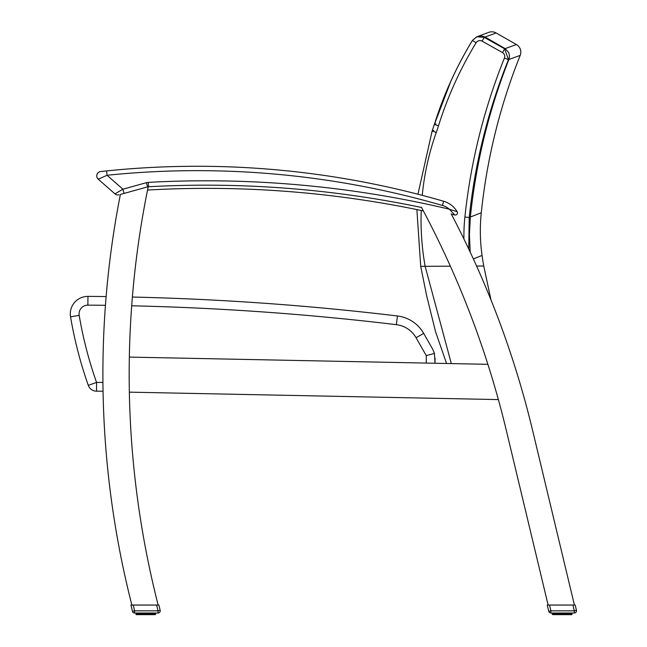 <?xml version="1.0" encoding="UTF-8"?>
<svg xmlns="http://www.w3.org/2000/svg" width="647" height="647" viewBox="0 0 647 647"><rect width="100%" height="100%" fill="white"/><g stroke="black" fill="none" stroke-linecap="round" stroke-linejoin="round"><path stroke-width="0.97" d="M403.736 206.983L405.726 207.363M99.476 178.637L98.231 179.195A4.383 4.383 0 0 1 100.641 171.544A4.383 4.383 -96.3 0 0 98.231 179.195A4.383 4.383 0 0 1 100.641 171.544A4.383 4.383 -96.3 0 0 98.231 179.195A4.383 4.383 0 0 1 100.641 171.544A4.383 4.383 -96.3 0 0 98.231 179.195L107.046 175.272L106.593 170.913L100.641 171.544A4.383 4.383 -96.3 0 0 98.231 179.195L114.964 193.882A4.383 4.383 0 0 0 119.024 194.812A4.383 4.383 0 0 1 114.964 193.882A4.383 4.383 0 0 0 119.024 194.812A4.383 4.383 0 0 1 114.964 193.882A4.383 4.383 0 0 0 119.024 194.812A4.383 4.383 0 0 1 114.964 193.882L122.906 189.191L107.046 175.272A881.392 881.392 0 0 1 442.411 205.455A18.828 18.828 0 0 1 449.374 209.207L454.768 215.006L449.374 209.207A1055.831 1055.831 0 0 0 148.268 182.373A8.759 8.759 0 0 0 146.408 182.68L122.906 189.191L124.07 193.413M101.66 171.431L102.776 171.309M104.054 171.18L106.561 170.913M395.123 205.374L393.133 205.01L395.123 205.374M532.683 430.74L574.407 605.05L532.683 430.74A933.386 933.386 0 0 0 451.177 213.809M423.373 210.93A1048.164 1048.164 0 0 0 147.54 190.056A933.386 933.386 0 0 0 147.427 190.606A933.386 933.386 0 0 1 148.098 187.282A933.386 933.386 0 0 1 148.212 186.724L120.382 194.44A933.386 933.386 0 0 0 131.867 605.05L133.209 605.05L134.592 610.833L132.465 611.342A2.192 2.192 0 0 0 134.592 613.016A2.192 2.192 0 0 1 132.465 611.342A2.192 2.192 0 0 0 134.592 613.016A2.192 2.192 0 0 1 132.465 611.342A2.192 2.192 0 0 0 134.592 613.016L158.022 613.016A2.192 2.192 0 0 0 160.157 610.315L158.887 605.05L130.953 605.05L132.465 611.342A2.192 2.192 0 0 0 134.592 613.016L134.592 610.833L158.022 610.833L158.022 613.016M343.428 197.27L339.416 196.753L343.428 197.27M225.835 188.536L221.792 188.471L225.835 188.536M287.389 191.447L289.403 191.601M162.591 189.312L166.635 189.142M421.359 207.145A933.386 933.386 0 0 1 421.69 207.768A933.386 933.386 0 0 1 423.696 211.545A933.386 933.386 0 0 1 498.376 399.587L129.343 392.155A933.386 933.386 0 0 1 129.335 357.095L487.878 364.318M129.335 357.095A933.386 933.386 0 0 1 147.427 190.606M158.151 605.05A933.386 933.386 0 0 1 129.343 392.155M506.035 429.236A933.386 933.386 0 0 0 498.376 399.587A933.386 933.386 0 0 1 506.035 429.236L548.122 605.05M96.557 391.184L103.043 391.184L96.557 391.184L96.557 382.426L88.291 385.337A8.759 8.759 0 0 0 96.557 391.184M435.035 357.937L435.035 363.258L434.444 353.44L432.73 349.251L423.672 333.391A35.051 35.051 0 0 0 397.412 315.971A2754.279 2754.279 0 0 0 132.376 297.046A2754.279 2754.279 0 0 1 397.412 315.971A35.051 35.051 0 0 1 423.672 333.391A35.051 35.051 0 0 0 397.412 315.971A2754.279 2754.279 0 0 0 132.376 297.046A2754.279 2754.279 0 0 1 397.412 315.971A35.051 35.051 0 0 1 423.672 333.391L416.061 337.734L426.276 355.615L434.444 353.44M102.922 382.426L96.557 382.426A403.582 403.582 0 0 1 79.185 315.364A8.759 8.759 0 0 1 87.879 305.141L87.943 296.383A2754.279 2754.279 0 0 1 106.132 296.569A2754.279 2754.279 0 0 0 87.943 296.383A2754.279 2754.279 0 0 1 106.132 296.569A2754.279 2754.279 0 0 0 87.943 296.383A17.526 17.526 0 0 0 70.547 316.828A412.341 412.341 0 0 0 88.291 385.337M422.248 195.345A264.623 261.938 -22.8 0 1 436.272 132.457A180.141 180.141 0 0 0 438.512 125.761A375.713 372.074 -23.9 0 1 476.135 42.726A4.424 4.383 -21.2 0 1 482.112 41.149L502.517 52.601A4.424 4.383 -20.9 0 1 504.425 58.028L508.469 59.653A3478.062 453.976 -90.3 0 1 508.906 59.484L520.18 55.399A8.759 8.759 0 0 0 516.395 44.538L505.153 48.614A3488.947 455.399 89.7 0 0 504.644 48.8L484.239 37.356L476.799 36.782L472.415 40.454C456.305 66.94 443.616 94.947 434.355 124.459L451.072 80.681M482.112 41.149L484.239 37.356A3500.61 456.919 -90.3 0 1 485.088 37.033L496.16 32.973L516.395 44.538A8.759 8.759 0 0 1 520.18 55.399A588.705 587.961 166 0 0 481.279 212.758A175.24 175.24 0 0 0 482.055 255.452A302.165 302.165 0 0 0 483.738 266.014L490.992 299.933M496.16 32.973A8.759 8.759 0 0 0 488.639 32.407A8.759 8.759 0 0 1 496.16 32.973L516.395 44.538M451.307 363.582L425.136 266.305L422.677 266.321L450.361 266.184M423.138 266.321L420.744 266.329M476.135 42.726L472.415 40.454M502.517 52.601L504.644 48.8L508.469 59.653C488.073 110.451 474.987 163.06 469.212 217.489L468.768 249.055M481.279 212.758L470.345 217.036A3320.897 433.466 89.7 0 0 469.212 217.489L464.894 217.036A181.176 179.486 156.3 0 0 463.939 239.01M476.588 266.054L483.738 266.014M473.345 258.897L482.055 255.452M436.272 132.457L432.139 130.985A3407.66 444.788 89.7 0 1 433.789 130.354M435.932 123.836A3414.154 445.637 -90.3 0 0 434.355 124.459C443.599 94.899 456.289 66.9 472.399 40.446L476.596 36.871M442.411 205.455L443.624 201.249A885.775 885.775 0 0 0 106.593 170.913A885.775 885.775 0 0 1 443.624 201.249A23.211 23.211 0 0 1 457.17 211.763A2.192 2.192 0 0 1 454.768 215.006A1051.448 1051.448 0 0 0 451.38 214.181A1051.448 1051.448 0 0 1 454.768 215.006A2.192 2.192 0 0 0 457.17 211.763A23.211 23.211 0 0 0 443.624 201.249A23.211 23.211 0 0 1 457.17 211.763L449.374 209.207M106.593 170.913L100.641 171.544A4.383 4.383 -96.3 0 0 98.231 179.195A4.383 4.383 -96.3 0 1 100.641 171.544M148.511 186.748A4.383 4.383 0 0 0 148.203 186.781A4.383 4.383 0 0 1 148.511 186.748A1051.448 1051.448 0 0 1 421.537 207.485A1051.448 1051.448 0 0 0 148.511 186.748L148.268 182.373M549.513 605.05L547.257 605.05L548.769 611.342A2.192 2.192 0 0 0 550.896 613.016A2.192 2.192 0 0 1 548.769 611.342A2.192 2.192 0 0 0 550.896 613.016A2.192 2.192 0 0 1 548.769 611.342A2.192 2.192 0 0 0 550.896 613.016L574.326 613.016A2.192 2.192 0 0 0 576.453 610.315L575.191 605.05L549.513 605.05L550.896 610.833L548.769 611.342A2.192 2.192 0 0 0 550.896 613.016L550.896 610.833L574.326 610.833L574.326 613.016M564.734 613.016L564.694 614.65L559.598 614.65L559.558 613.016M558.644 613.016L558.822 614.65L556.096 614.65L557.746 614.65L557.641 613.016M552.295 614.302L552.295 613.016L552.287 614.302L553.46 614.65M569.829 613.016L569.586 614.65L571.252 614.65M571.649 614.65L572.005 613.016L572.005 614.302L570.824 614.65M566.651 613.016L566.537 614.65L565.47 614.65L567.249 614.65L567.484 613.016M570.945 613.016L570.654 614.65L570.395 613.016L570.395 614.302L568.195 614.65L569.991 614.65M568.373 613.016L568.195 614.65L567.249 614.65L567.605 613.016M569.586 614.65L567.605 614.302M566.537 614.65L565.462 614.65L566.651 614.302L565.47 614.65L565.64 613.016M562.696 613.016L562.728 614.65L561.556 614.65L563.545 614.65L563.65 613.016M560.642 613.016L560.747 614.65L561.556 614.65L561.596 613.016M556.808 613.016L557.043 614.65L562.728 614.65L560.642 614.302M555.514 614.65L554.463 614.302L554.463 613.016M140.634 605.05L142.421 605.05L140.634 605.05M148.43 613.016L148.389 614.65L143.294 614.65L143.254 613.016M136.113 614.302L136.105 613.016L136.113 614.302L137.002 614.65L135.983 614.302L135.999 613.016L136.468 614.65L135.999 614.302M138.854 614.302L138.822 613.016L139.21 614.65L137.334 614.65L141.45 614.65L141.337 613.016M150.347 613.016L150.233 614.65L147.241 614.65L149.166 614.65L149.344 613.016M155.345 614.65L155.701 613.016L155.337 614.65M154.641 613.016L154.35 614.65L155.215 614.65L154.528 614.65M153.525 613.016L153.282 614.65L154.091 614.302L152.498 614.65L154.091 614.302L154.091 613.016L154.35 614.65L153.687 614.65M152.069 613.016L151.891 614.65L152.862 614.302L152.789 613.016M151.786 613.016L151.891 614.65L149.166 614.65L150.945 614.65L151.18 613.016M146.392 613.016L146.424 614.65L145.26 614.65L148.389 614.65L146.376 614.65M144.338 613.016L144.443 614.65L145.26 614.65L145.292 613.016M142.34 613.016L142.518 614.65L144.338 614.302L143.254 614.65M140.504 613.016L140.739 614.65L142.518 614.65L139.145 614.65M570.694 613.016L570.654 614.65L571.35 614.302L571.333 613.016L571.35 614.65L571.875 614.302L571.875 613.016L571.519 614.65M564.694 614.65L565.81 614.302L565.81 613.016M555.199 613.016L555.482 614.65L555.199 614.302L556.687 614.302L556.687 613.016L556.687 614.302L557.924 614.302L556.808 614.302M153.525 614.302L149.158 614.65L149.514 613.016M154.39 613.016L154.35 614.65L155.045 614.302L155.029 613.016L155.045 614.65L155.571 614.302L155.571 613.016L155.215 614.65M148.155 613.016L148.389 614.65L148.155 614.302L149.344 614.302M146.424 614.65L145.26 614.65L147.241 614.65L147.346 613.016M550.896 613.016A2.192 2.192 0 0 1 548.769 611.342A2.192 2.192 0 0 0 550.896 613.016A2.192 2.192 0 0 1 548.769 611.342M554.22 614.65L553.638 614.65L554.301 614.65L553.856 613.016M553.347 613.016L553.347 614.302L552.934 613.016L552.829 614.302L553.638 614.65M563.861 613.016L563.545 614.65M562.696 614.302L563.861 614.302M557.706 614.65L559.598 614.65M557.924 613.016L557.641 614.302M554.697 614.65L553.589 614.302L553.589 613.016M134.592 613.016A2.192 2.192 0 0 1 132.465 611.342A2.192 2.192 0 0 0 134.592 613.016A2.192 2.192 0 0 1 132.465 611.342M140.245 605.05L144.807 605.05M139.898 613.016L139.898 614.302L140.383 614.302L140.383 613.016L140.739 614.65L139.792 614.65M137.156 614.65L137.043 613.016M137.043 614.302L136.63 613.016L136.994 614.65L136.347 614.65M147.565 613.016L147.241 614.65M145.292 614.302L144.338 614.302M141.402 614.65L143.529 614.302L143.529 613.016M141.45 614.65L140.504 614.302M138.895 613.016L138.401 614.65L138.159 613.016M137.285 613.016L137.285 614.302L137.593 613.016L137.916 614.65L137.593 614.302L138.434 614.302L138.434 613.016M505.153 48.614L508.704 52.512L509.521 55.982L508.906 59.484L509.521 55.982L508.704 52.512L505.153 48.614L508.704 52.512L509.521 55.982L508.906 59.484L509.521 55.982L508.704 52.512L505.153 48.614L485.088 37.033L481.441 35.908L476.758 36.806M70.547 316.828L79.185 315.364M426.276 355.615L426.276 363.08M131.689 305.796A2745.512 2745.512 0 0 1 396.368 324.665A26.284 26.284 0 0 1 416.061 337.734M87.879 305.141A2745.512 2745.512 0 0 1 105.437 305.319M397.412 315.971L396.368 324.665M432.139 130.985L417.954 194.229L432.139 130.985L434.331 124.45L438.512 125.761M425.144 266.305A264.623 261.938 -22.8 0 1 421.237 210.477M504.425 58.028A595.911 590.557 153.2 0 0 464.894 217.036M470.207 252.128L469.407 234.578L470.345 217.036C476.022 162.737 488.873 110.216 508.906 59.484M147.581 186.902L146.408 182.68M576.453 610.315L574.326 610.833L572.935 605.05M562.445 613.016L562.445 614.302M566.651 614.302L567.484 614.302M569.093 614.302L569.093 613.016M571.673 613.016L571.673 614.302L571.463 613.016M552.829 613.016L552.829 614.302L552.611 613.016M552.409 614.302L552.409 613.016L552.764 614.65M553.897 613.016L553.897 614.302L553.897 613.016M556.194 613.016L556.194 614.302L555.91 613.016M564.459 613.016L564.459 614.302L565.64 614.302M566.368 613.016L566.368 614.302M567.249 614.65L567.597 613.016M568.09 613.016L568.373 614.302M569.15 614.302L569.15 613.016L568.802 614.65M569.554 613.016L569.554 614.302M554.73 613.016L554.73 614.302L555.199 614.302M558.474 613.016L558.474 614.302M559.833 614.302L559.833 613.016M560.423 613.016L560.423 614.302M561.839 614.302L561.839 613.016M160.157 610.315L158.022 610.833L156.639 605.05M146.149 613.016L146.149 614.302M146.392 614.302L147.565 614.302M155.369 613.016L155.369 614.302L155.159 613.016M136.525 613.016L136.525 614.302L136.315 613.016M138.895 614.302L139.615 614.302L139.615 613.016M150.064 613.016L150.064 614.302M151.301 614.302L151.301 613.016L150.945 614.65M152.862 614.302L152.862 613.016L152.789 614.302M153.25 613.016L153.25 614.302M141.62 613.016L141.337 614.302M142.17 613.016L142.17 614.302M144.119 613.016L144.119 614.302M145.535 614.302L145.535 613.016M416.886 209.579L420.704 266.329L416.886 209.579M472.399 40.446L476.799 36.782M477.777 36.418L488.8 32.35M446.567 363.485L435.536 331.636L426.672 295.825L420.704 266.329M568.195 614.65L568.842 614.65M556.096 614.65L555.449 614.65M151.891 614.65L152.538 614.65M570.436 613.016L570.072 614.65M560.747 614.65L559.558 614.65M154.132 613.016L153.768 614.65M137.552 613.016L137.916 614.65"/></g></svg>
